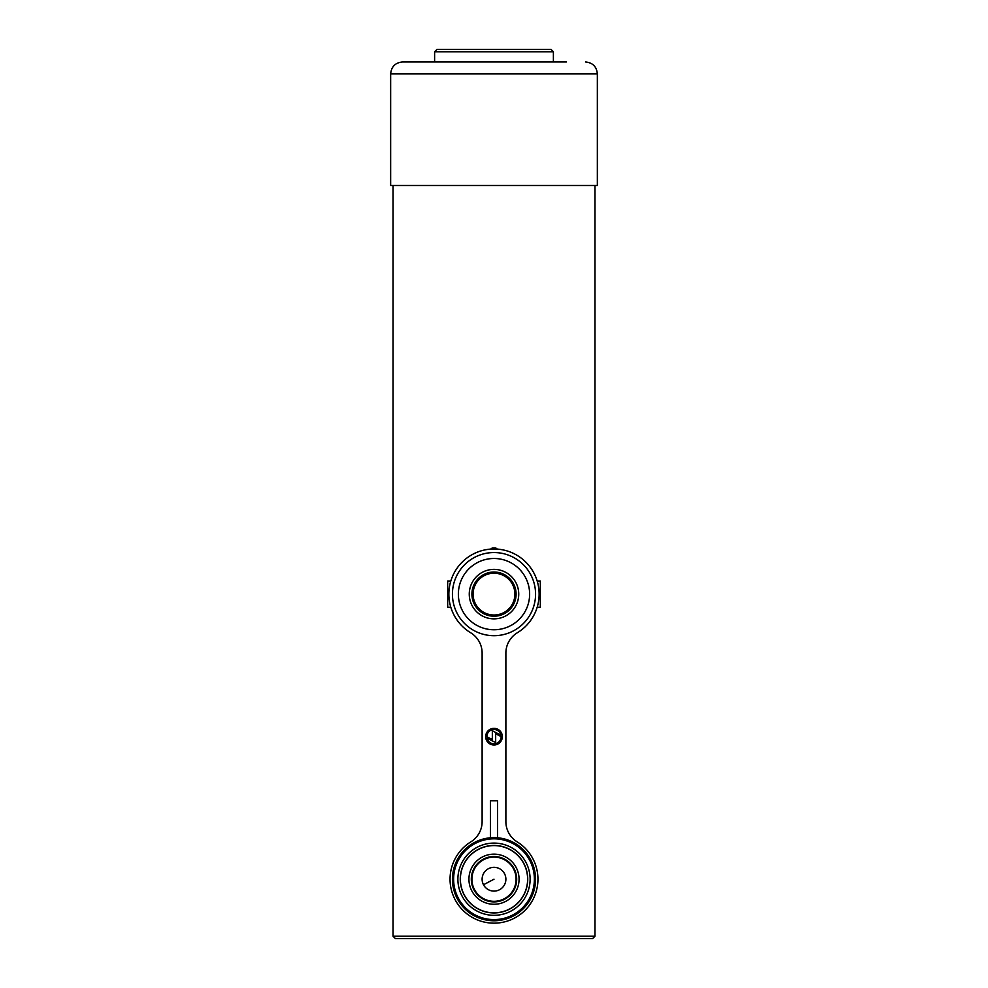 <?xml version="1.0" encoding="UTF-8"?>
<svg xmlns="http://www.w3.org/2000/svg" width="988" height="988" viewBox="0 0 988 988"><rect width="100%" height="100%" fill="white"/><g stroke="black" fill="none" stroke-linecap="round" stroke-linejoin="round"><path stroke-width="1.48" d="M592.59 938.6L395.41 938.6L393.026 936.229L594.974 936.229L592.59 938.6M434.609 51.771L436.98 49.4L551.02 49.4L553.391 51.771L434.609 51.771L434.609 61.96M566.457 61.96L402.536 61.96C395.324 62.664 391.359 66.628 390.655 73.841L390.655 185.497L597.345 185.497L597.345 73.841L390.655 73.841M490.727 890.633A11.881 11.881 0 0 1 482.576 875.936A11.881 11.881 0 0 1 497.273 867.785A11.881 11.881 0 0 1 505.424 882.482A11.881 11.881 0 0 1 490.727 890.633M503.25 846.889A33.617 33.617 0 0 1 526.32 888.459A33.617 33.617 0 0 1 484.75 911.529A33.617 33.617 0 0 1 461.68 869.959A33.617 33.617 0 0 1 503.25 846.889M500.237 857.399A22.687 22.687 0 0 1 515.81 885.446A22.687 22.687 0 0 1 487.763 901.019A22.687 22.687 0 0 1 472.19 872.96A22.687 22.687 0 0 1 500.237 857.399A22.687 22.687 0 0 0 472.19 872.96A22.687 22.687 0 0 0 487.763 901.019M494 901.303A22.094 22.094 0 0 1 471.906 879.209A22.094 22.094 0 0 1 494 857.115A22.094 22.094 0 0 1 516.094 879.209A22.094 22.094 0 0 1 494 901.303M494 901.772A22.563 22.563 0 0 1 471.437 879.209A22.563 22.563 0 0 1 494 856.633A22.563 22.563 0 0 1 516.563 879.209A22.563 22.563 0 0 1 494 901.772M494 919.593A40.385 40.385 0 0 0 534.385 879.209A40.385 40.385 0 0 0 494 838.824A40.385 40.385 0 0 0 453.616 879.209A40.385 40.385 0 0 0 494 919.593M494 837.626A41.57 41.57 0 0 1 535.57 879.209A41.57 41.57 0 0 1 494 920.779A41.57 41.57 0 0 1 452.43 879.209A41.57 41.57 0 0 1 494 837.626M494 915.32A36.111 36.111 0 0 1 457.889 879.209A36.111 36.111 0 0 1 494 843.097A36.111 36.111 0 0 1 530.111 879.209A36.111 36.111 0 0 1 494 915.32M494 845.469A33.74 33.74 0 0 0 460.26 879.209A33.74 33.74 0 0 0 494 912.937A33.74 33.74 0 0 0 527.74 879.209A33.74 33.74 0 0 0 494 845.469M509.03 841.727L505.671 840.541M514.513 844.419L511.525 842.813M518.107 846.802L516.749 845.839M522.603 850.693L521.392 849.532M494 572.027A22.094 22.094 0 0 1 516.094 594.121A22.094 22.094 0 0 1 494 616.216A22.094 22.094 0 0 1 471.906 594.121A22.094 22.094 0 0 1 494 572.027A22.094 22.094 0 0 0 471.906 594.121A22.094 22.094 0 0 0 494 616.216M450.8 607.225L447.675 607.225L447.675 581.018L450.8 581.018M537.2 581.018L540.325 581.018L540.325 607.225L537.2 607.225M494 635.692A41.57 41.57 0 0 0 535.57 594.121A41.57 41.57 0 0 0 494 552.551A41.57 41.57 0 0 0 452.43 594.121A41.57 41.57 0 0 0 494 635.692M494 629.764A35.63 35.63 0 0 0 529.63 594.121A35.63 35.63 0 0 0 494 558.492A35.63 35.63 0 0 0 458.37 594.121A35.63 35.63 0 0 0 494 629.764M539.127 593.171L540.325 593.171M539.127 595.072L540.325 595.072M448.873 595.072L447.675 595.072M448.873 593.171L447.675 593.171M490.838 549.093A2.371 2.371 0 0 1 492.814 548.031A2.371 2.371 0 0 0 490.838 549.093A2.371 2.371 0 0 1 492.814 548.031L495.186 548.031A2.371 2.371 0 0 1 497.162 549.093A2.371 2.371 0 0 0 495.186 548.031L495.186 548.995M448.861 594.121A45.139 45.139 0 0 0 470.659 632.752A23.761 23.761 0 0 1 482.119 653.08L482.119 821.633A23.761 23.761 0 0 1 470.868 841.838A43.954 43.954 0 0 0 494 923.163A43.954 43.954 0 0 0 517.132 841.838A23.761 23.761 0 0 1 505.881 821.633L505.881 653.08A23.761 23.761 0 0 1 517.341 632.752A45.139 45.139 0 0 0 494 548.982A45.139 45.139 0 0 0 448.861 594.121M502.336 736.665A8.336 8.336 0 0 0 494.593 728.354L494.593 729.539A7.151 7.151 0 0 1 500.99 735.158L492.333 730.75L492.333 739.543L486.849 736.739A7.151 7.151 0 0 1 493.407 729.539L493.407 728.354A8.336 8.336 0 0 0 485.664 736.665A8.336 8.336 0 0 0 493.407 744.977L493.407 743.791A7.151 7.151 0 0 1 487.01 738.172L495.667 742.581L495.667 733.788L501.151 736.591A7.151 7.151 0 0 1 494.593 743.791L494.593 744.977A8.336 8.336 0 0 0 502.336 736.665M490.431 837.787L490.431 800.811L497.569 800.811L497.569 837.787M500.891 855.114A25.058 25.058 0 0 1 518.095 886.1A25.058 25.058 0 0 1 487.109 903.304A25.058 25.058 0 0 1 469.905 872.305A25.058 25.058 0 0 1 500.891 855.114M494 879.209L483.503 884.754M494 615.03A20.909 20.909 0 0 0 514.909 594.121A20.909 20.909 0 0 0 494 573.213A20.909 20.909 0 0 0 473.091 594.121A20.909 20.909 0 0 0 494 615.03M494 618.859A24.737 24.737 0 0 0 518.737 594.121A24.737 24.737 0 0 0 494 569.384A24.737 24.737 0 0 0 469.263 594.121A24.737 24.737 0 0 0 494 618.859M492.814 548.031L492.814 548.995M594.974 185.497L594.974 936.229M393.026 185.497L393.026 936.229M553.391 51.771L553.391 61.96M597.345 73.841C596.641 66.628 592.677 62.664 585.464 61.96"/></g></svg>
